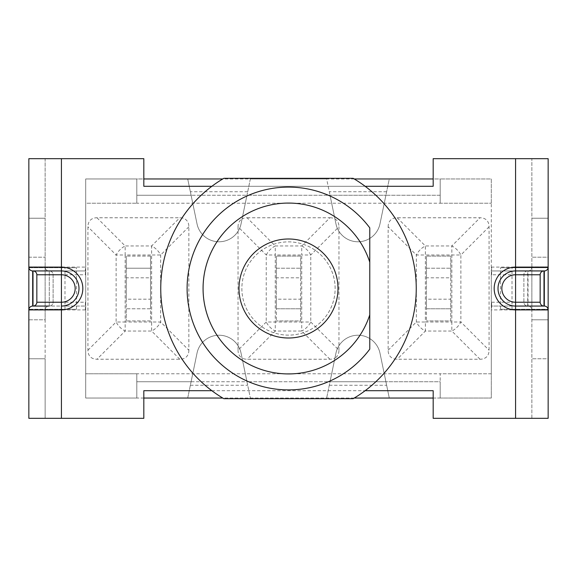 <?xml version="1.0" encoding="UTF-8"?>
<svg xmlns="http://www.w3.org/2000/svg" width="577" height="577" viewBox="0 0 577 577"><rect width="100%" height="100%" fill="white"/><g stroke="black" fill="none" stroke-linecap="round" stroke-linejoin="round"><path stroke-width="0.43" stroke-dasharray="2.88 2.16" d="M338.959 350.21L338.959 231.319A22.489 22.489 0 0 0 379.983 223.854L385.912 195.242L440.201 195.242L440.201 178.957L491.301 178.957L491.301 398.043L440.201 398.043L440.201 373.773L85.699 373.773L85.699 306.062A17.562 17.562 0 0 1 85.382 306.062A17.562 17.562 0 0 0 85.699 306.062L85.699 270.938A17.562 17.562 0 0 0 85.382 270.938A17.562 17.562 0 0 1 85.699 270.938L85.699 203.227L136.799 203.227L85.699 203.227L85.699 178.957L136.799 178.957L136.799 195.242L330.015 195.242L335.944 223.854A22.489 22.489 0 0 0 338.959 231.319L338.959 226.79L310.765 254.991L301.735 254.991L301.735 245.953A12.773 7.378 -135 0 1 310.765 254.991L310.765 322.009A12.773 7.378 -45 0 1 301.735 331.047L301.735 322.009L310.765 322.009L338.959 350.21A22.128 12.773 45 0 1 334.927 358.043L330.015 381.758L246.985 381.758L242.073 358.043A22.128 12.773 135 0 0 247.071 359.24L329.929 359.24A22.128 12.773 45 0 0 334.927 358.043L335.944 353.146A22.489 22.489 0 0 1 379.983 353.146A22.489 22.489 0 0 0 335.944 353.146L326.647 398.043L335.944 353.146A22.489 22.489 0 0 1 379.983 353.146L389.28 398.043L187.72 398.043L197.017 353.146A22.489 22.489 0 0 1 241.056 353.146A22.489 22.489 0 0 0 238.041 345.681L238.041 350.21L266.235 322.009L275.265 322.009L275.265 331.047A12.773 7.378 45 0 1 266.235 322.009L266.235 254.991A12.773 7.378 135 0 1 275.265 245.953L275.265 254.991L266.235 254.991L238.041 226.79A22.128 12.773 -135 0 1 242.073 218.957L246.985 195.242L191.088 195.242L197.017 223.854L187.72 178.957L250.353 178.957L242.073 218.957A22.128 12.773 -135 0 1 247.071 217.76L275.265 245.953L301.735 245.953L329.929 217.76L247.071 217.76M491.301 274.767L491.301 270.938A17.562 17.562 0 0 1 491.618 270.938A17.562 17.562 0 0 0 491.301 270.938L491.301 398.043L440.201 398.043L440.201 381.758L385.912 381.758L389.28 398.043L440.201 398.043L440.201 373.773L491.301 373.773L491.301 306.062A17.562 17.562 0 0 0 491.618 306.062A17.562 17.562 0 0 1 491.301 306.062L491.301 302.233A13.733 13.733 0 0 0 491.618 302.233L491.618 306.062L515.571 306.062A17.562 17.562 0 0 1 498.009 288.5A17.562 17.562 0 0 1 515.571 270.938L527.71 270.938L527.71 306.062A3.83 3.83 0 0 1 523.88 302.233L523.88 274.767A3.83 3.83 0 0 1 527.71 270.938L491.618 270.938L515.571 270.938L515.571 274.767L491.618 274.767A13.733 13.733 0 0 0 491.301 274.767L491.301 302.233M61.429 418.325L61.429 309.899L45.136 309.899A3.83 3.83 0 0 1 48.973 306.062A3.83 3.83 0 0 0 45.136 309.899L45.136 418.325L45.136 358.764L28.85 358.764L45.136 358.764L45.136 319.795L28.85 319.795L28.85 418.325L143.824 418.325L143.824 390.701L433.176 390.701L433.176 418.325L531.864 418.325L531.864 158.675L548.15 158.675L548.15 218.236L531.864 218.236L548.15 218.236L548.15 257.205L531.864 257.205L548.15 257.205L548.15 319.795L531.864 319.795L548.15 319.795L548.15 358.764L531.864 358.764L548.15 358.764L548.15 418.325L531.864 418.325L531.864 309.899A3.83 3.83 0 0 0 528.027 306.062L543.996 306.062A3.83 3.83 0 0 1 540.166 302.233L540.166 274.767A3.83 3.83 0 0 1 543.996 270.938M365.147 186.299A127.748 127.748 0 0 1 353.146 398.685L223.854 398.685A127.748 127.748 0 0 1 223.854 178.315L353.146 178.315A127.748 127.748 0 0 1 365.147 186.299L211.853 186.299M211.853 390.701L365.147 390.701M28.85 309.899A3.83 3.83 0 0 1 32.68 306.062L61.429 306.062A17.562 17.562 0 0 0 78.991 288.5A17.562 17.562 0 0 0 61.429 270.938L61.429 158.675L143.824 158.675L143.824 186.299L433.176 186.299L433.176 158.675L531.864 158.675L531.864 309.899L491.618 309.899A21.399 21.399 0 0 1 491.301 309.892M32.68 270.938A3.83 3.83 0 0 1 28.85 267.101M28.85 218.236L28.85 158.675L45.136 158.675L45.136 218.236L28.85 218.236L45.136 218.236L45.136 319.795L28.85 319.795L28.85 218.236M28.85 310.058L28.85 266.942L28.85 310.058L45.136 310.058L45.136 266.942L45.136 309.258L76.503 309.258L28.85 309.258L45.136 309.258L45.136 310.058L28.85 310.058M28.85 267.742L76.503 267.742L28.85 267.742M64.985 309.258L64.985 267.742M76.503 309.258L76.503 267.742M61.429 158.675L45.136 158.675L45.136 267.101L85.382 267.101L85.382 270.938L33.004 270.938A3.83 3.83 0 0 1 36.834 274.767L36.834 302.233A3.83 3.83 0 0 1 33.004 306.062M45.136 309.899L45.136 267.101A3.83 3.83 0 0 0 48.973 270.938A3.83 3.83 0 0 1 45.136 267.101M28.85 266.942L45.136 266.942L28.85 266.942M28.85 257.205L45.136 257.205L28.85 257.205M61.429 270.938L85.382 270.938L85.382 274.767L61.429 274.767L61.429 270.938M49.29 306.062L49.29 270.938A3.83 3.83 0 0 1 53.12 274.767L53.12 302.233A3.83 3.83 0 0 1 49.29 306.062L49.29 270.938A3.83 3.83 0 0 1 53.12 274.767L53.12 302.233A3.83 3.83 0 0 1 49.29 306.062L85.382 306.062L61.429 306.062L61.429 302.233L85.382 302.233A13.733 13.733 0 0 0 85.699 302.233M440.201 203.227L440.201 180.305L440.201 203.227L491.301 203.227L136.799 203.227L136.799 180.305L136.799 203.227M548.15 267.742L548.15 309.258L500.497 309.258L548.15 309.258L548.15 310.058L531.864 310.058L531.864 267.742L548.15 267.742L500.497 267.742L531.864 267.742L531.864 266.942L531.864 310.058L548.15 310.058L548.15 267.101A3.83 3.83 0 0 1 544.32 270.938M512.015 309.258L512.015 267.742M500.497 309.258L500.497 267.742M548.15 266.942L531.864 266.942L548.15 266.942M491.618 302.233L515.571 302.233L515.571 306.062L491.618 306.062L491.618 309.899M515.571 418.325L515.571 306.062L528.027 306.062A3.83 3.83 0 0 1 531.864 309.899M527.71 270.938A3.83 3.83 0 0 0 523.88 274.767L523.88 302.233A3.83 3.83 0 0 0 527.71 306.062M528.027 270.938A3.83 3.83 0 0 0 531.864 267.101A3.83 3.83 0 0 1 528.027 270.938L528.027 306.062M548.15 309.899A3.83 3.83 0 0 0 544.32 306.062L543.996 306.062M337.999 288.5A49.499 49.499 0 0 1 263.747 331.371A49.499 49.499 0 0 1 263.747 245.629A49.499 49.499 0 0 1 337.999 288.5M369.778 227.872L369.778 349.128A101.401 101.401 0 0 1 220.335 363.568A101.401 101.401 0 0 1 220.335 213.432A101.401 101.401 0 0 1 369.778 227.872M450.738 299.196L450.738 308.782L426.468 308.782L426.468 299.196L450.738 299.196L450.738 277.804L426.468 277.804L426.468 299.196M426.468 277.804L426.468 268.218L450.738 268.218L450.738 256.087L426.468 256.087L450.738 256.087L450.738 320.913L426.468 320.913L450.738 320.913L450.738 308.782L426.468 308.782L426.468 320.913L426.468 256.087L426.468 268.218L450.738 268.218L450.738 277.804M388.141 350.21L416.342 322.009L425.372 322.009L425.372 331.047A12.773 7.378 45 0 1 416.342 322.009L416.342 254.991A12.773 7.378 135 0 1 425.372 245.953L425.372 254.991L416.342 254.991L388.141 226.79L388.141 350.21A22.128 12.773 135 0 0 397.178 359.24L480.035 359.24A22.128 12.773 45 0 0 489.065 350.21L489.065 226.79A22.128 12.773 -45 0 0 480.035 217.76L397.178 217.76A22.128 12.773 -135 0 0 388.141 226.79M397.178 217.76L425.372 245.953L451.834 245.953A12.773 7.378 -135 0 1 460.872 254.991L451.834 254.991L451.834 245.953L480.035 217.76M489.065 226.79L460.872 254.991L460.872 322.009A12.773 7.378 -45 0 1 451.834 331.047L451.834 322.009L460.872 322.009L489.065 350.21M329.929 217.76A22.128 12.773 -45 0 1 334.927 218.957A22.128 12.773 -45 0 1 338.959 226.79M238.041 226.79L238.041 231.319A22.489 22.489 0 0 0 241.056 223.854A22.489 22.489 0 0 1 197.017 223.854A22.489 22.489 0 0 0 241.056 223.854L246.985 195.242L385.912 195.242L330.015 195.242L335.944 223.854L326.647 178.957L389.28 178.957L379.983 223.854A22.489 22.489 0 0 1 335.944 223.854A22.489 22.489 0 0 0 379.983 223.854L385.912 195.242L440.201 195.242L440.201 178.957L389.28 178.957L379.983 223.854A22.489 22.489 0 0 1 335.944 223.854L326.647 178.957L250.353 178.957L241.056 223.854A22.489 22.489 0 0 1 197.017 223.854A22.489 22.489 0 0 0 238.041 231.319L238.041 345.681A22.489 22.489 0 0 0 197.017 353.146L187.72 398.043L136.799 398.043L136.799 396.695L136.799 398.043L85.699 398.043L85.699 203.227M300.639 299.196L300.639 308.782L276.361 308.782L276.361 299.196L300.639 299.196L300.639 277.804L276.361 277.804L276.361 299.196M276.361 277.804L276.361 268.218L300.639 268.218L300.639 256.087L276.361 256.087L300.639 256.087L300.639 320.913L276.361 320.913L300.639 320.913L300.639 308.782L276.361 308.782L276.361 320.913L276.361 256.087L276.361 268.218L300.639 268.218L300.639 277.804M433.176 398.043L440.201 398.043L440.201 381.758L246.985 381.758L242.073 358.043A22.128 12.773 135 0 1 238.041 350.21M150.532 299.196L150.532 308.782L126.262 308.782L126.262 299.196L150.532 299.196L150.532 277.804L126.262 277.804L126.262 299.196M126.262 277.804L126.262 268.218L150.532 268.218L150.532 256.087L150.532 320.913L126.262 320.913L150.532 320.913L150.532 308.782L126.262 308.782L126.262 320.913L126.262 256.087L126.262 268.218L150.532 268.218L150.532 277.804M150.532 256.087L126.262 256.087L150.532 256.087M188.859 226.79L160.658 254.991L151.628 254.991L151.628 245.953A12.773 7.378 -135 0 1 160.658 254.991L160.658 322.009A12.773 7.378 -45 0 1 151.628 331.047L151.628 322.009L160.658 322.009L188.859 350.21L188.859 226.79A22.128 12.773 -45 0 0 179.822 217.76L96.965 217.76A22.128 12.773 -135 0 0 87.935 226.79L87.935 350.21A22.128 12.773 135 0 0 96.965 359.24L179.822 359.24A22.128 12.773 45 0 0 188.859 350.21M179.822 359.24L151.628 331.047L125.166 331.047A12.773 7.378 45 0 1 116.128 322.009L125.166 322.009L125.166 331.047L96.965 359.24M87.935 350.21L116.128 322.009L116.128 254.991A12.773 7.378 135 0 1 125.166 245.953L125.166 254.991L116.128 254.991L87.935 226.79M385.912 381.758L379.983 353.146A22.489 22.489 0 0 0 335.944 353.146L330.015 381.758L385.912 381.758L379.983 353.146L385.912 381.758M136.799 373.773L136.799 396.695L136.799 373.773L85.699 373.773M143.824 398.043L136.799 398.043L136.799 381.758L191.088 381.758L197.017 353.146L191.088 381.758L246.985 381.758L241.056 353.146A22.489 22.489 0 0 0 197.017 353.146A22.489 22.489 0 0 1 241.056 353.146L250.353 398.043L246.985 381.758L136.799 381.758L136.799 398.043L85.699 398.043L85.699 178.957L136.799 178.957L136.799 195.242L191.088 195.242L197.017 223.854L187.72 178.957L136.799 178.957L136.799 180.305L136.799 178.957L143.824 178.957M491.301 373.773L440.201 373.773M354.228 398.043L222.772 398.043M491.301 203.227L491.301 178.957L440.201 178.957L440.201 180.305L440.201 178.957L433.176 178.957M354.228 178.957L222.772 178.957M335.129 288.5A46.629 46.629 0 0 0 265.189 248.117A46.629 46.629 0 0 0 265.189 328.883A46.629 46.629 0 0 0 335.129 288.5A46.629 46.629 0 0 0 265.189 248.117A46.629 46.629 0 0 0 265.189 328.883A46.629 46.629 0 0 0 335.129 288.5M53.12 302.233L61.429 302.233L61.429 274.767L53.12 274.767M85.699 309.892A21.399 21.399 0 0 1 85.382 309.899L85.382 302.233M85.382 309.899L61.429 309.899L61.429 306.062M515.571 158.675L515.571 270.938M491.301 267.108A21.399 21.399 0 0 1 491.618 267.101L531.864 267.101M491.618 267.101L491.618 274.767M523.88 274.767L515.571 274.767L515.571 302.233L523.88 302.233M480.035 359.24L451.834 331.047L425.372 331.047L397.178 359.24M425.372 322.009L451.834 322.009L451.834 254.991L425.372 254.991L425.372 322.009M275.265 254.991L275.265 322.009L301.735 322.009L301.735 254.991L275.265 254.991M329.929 359.24L301.735 331.047L275.265 331.047L247.071 359.24M125.166 254.991L125.166 322.009L151.628 322.009L151.628 254.991L125.166 254.991M96.965 217.76L125.166 245.953L151.628 245.953L179.822 217.76M329.294 385.27L386.633 385.27M386.633 191.73L329.294 191.73M190.367 385.27L247.706 385.27M247.706 191.73L190.367 191.73"/><path stroke-width="0.87" d="M365.147 390.701L433.176 390.701L433.176 418.325L548.15 418.325L548.15 309.899A3.83 3.83 0 0 0 544.32 306.062L515.571 306.062A17.562 17.562 0 0 1 498.009 288.5A17.562 17.562 0 0 1 515.571 270.938L544.32 270.938L515.571 270.938L515.571 267.101A21.399 21.399 0 0 0 494.179 288.5A21.399 21.399 0 0 0 515.571 309.899L515.571 302.233A13.733 13.733 0 0 1 501.839 288.5A13.733 13.733 0 0 1 515.571 274.767L515.571 270.938M365.147 186.299L433.176 186.299L433.176 158.675L548.15 158.675L548.15 267.742M211.853 186.299L143.824 186.299L143.824 158.675L28.85 158.675L28.85 309.899L61.429 309.899A21.399 21.399 0 0 0 82.821 288.5A21.399 21.399 0 0 0 61.429 267.101L61.429 270.938L48.973 270.938M211.853 390.701L143.824 390.701L143.824 418.325L28.85 418.325L28.85 309.899A3.83 3.83 0 0 1 32.68 306.062L32.68 270.938A3.83 3.83 0 0 1 28.85 267.101L61.429 267.101L61.429 158.675M48.973 306.062L32.68 306.062M36.834 274.767L61.429 274.767L61.429 302.233L36.834 302.233L36.834 274.767A3.83 3.83 0 0 0 33.004 270.938L61.429 270.938L61.429 274.767A13.733 13.733 0 0 1 75.161 288.5A13.733 13.733 0 0 1 61.429 302.233L61.429 306.062A17.562 17.562 0 0 0 78.991 288.5A17.562 17.562 0 0 0 61.429 270.938L49.29 270.938M36.834 302.233A3.83 3.83 0 0 1 33.004 306.062L33.004 270.938M540.166 274.767A3.83 3.83 0 0 1 543.996 270.938L543.996 306.062A3.83 3.83 0 0 1 540.166 302.233L515.571 302.233L515.571 274.767L540.166 274.767L540.166 302.233M544.32 306.062L544.32 270.938A3.83 3.83 0 0 0 548.15 267.101L515.571 267.101L515.571 158.675M515.571 418.325L515.571 309.899L548.15 309.899L548.15 267.101M337.999 288.5A49.499 49.499 0 0 1 263.747 331.371A49.499 49.499 0 0 1 263.747 245.629A49.499 49.499 0 0 1 337.999 288.5M353.146 178.315A127.748 127.748 0 0 1 353.146 398.685L223.854 398.685A127.748 127.748 0 0 1 223.854 178.315L353.146 178.315M369.778 314.811L369.778 227.872A101.401 101.401 0 0 0 220.335 213.432A101.401 101.401 0 0 0 220.335 363.568A101.401 101.401 0 0 0 369.778 349.128L369.778 314.811A85.432 85.432 0 0 1 238.308 357.632A85.432 85.432 0 0 1 238.308 219.368A85.432 85.432 0 0 1 369.778 262.189M433.176 398.043L354.228 398.043M222.772 398.043L143.824 398.043M433.176 178.957L354.228 178.957M222.772 178.957L143.824 178.957M61.429 306.062L61.429 418.325"/></g></svg>

